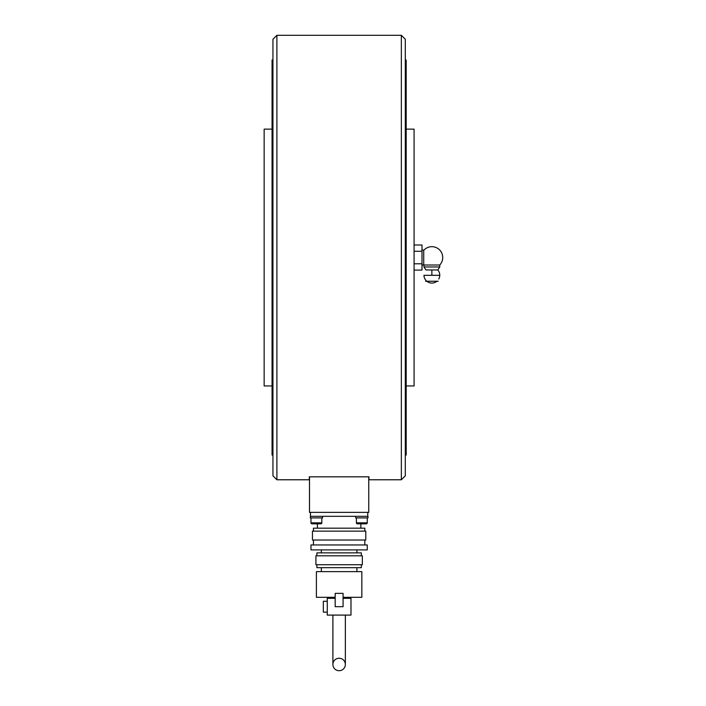 <?xml version="1.0" encoding="UTF-8"?>
<svg xmlns="http://www.w3.org/2000/svg" width="706" height="706" viewBox="0 0 706 706"><rect width="100%" height="100%" fill="white"/><g stroke="black" fill="none" stroke-linecap="round" stroke-linejoin="round"><path stroke-width="1.06" d="M401.352 479.771L401.352 35.3L405.297 39.254L405.297 475.826L401.352 479.771L368.956 479.771L368.956 476.815L309.29 476.815L309.29 479.771L276.893 479.771L272.948 475.826L272.948 39.254L276.893 35.3L276.893 479.771M401.352 35.3L276.893 35.3M272.948 455.079L272.057 455.079L272.057 59.992L272.948 59.992M272.057 385.944L264.15 385.944L264.15 129.136L272.057 129.136M309.493 476.815L309.493 512.371L368.753 512.371L368.753 476.815M360.854 528.176L360.854 523.826L366.282 523.826A0.988 0.988 0 0 0 367.27 522.837L356.406 522.837A0.988 0.988 0 0 0 357.395 523.826L366.282 523.826A0.988 0.988 0 0 0 367.27 522.837L367.27 517.904M321.839 517.904L321.839 522.837A0.988 0.988 0 0 1 320.851 523.826L311.964 523.826A0.988 0.988 0 0 1 310.975 522.837A0.988 0.988 0 0 0 311.964 523.826L317.391 523.826L317.391 528.176M310.481 512.371L310.481 516.315L367.967 516.315L367.967 517.904L355.718 517.904L355.718 516.315L361.843 516.315M316.403 516.315L322.527 516.315L322.527 517.904L310.278 517.904L310.481 516.315M339.118 670.7A6.222 6.222 0 0 1 332.897 664.478A6.222 6.222 0 0 1 339.118 658.257A6.222 6.222 0 0 1 345.349 664.478A6.222 6.222 0 0 1 339.118 670.7M313.438 531.133L313.438 528.176L364.799 528.176L364.799 531.133M312.458 531.133L365.787 531.133L365.787 540.028L312.458 540.028L312.458 531.133M310.975 544.961L367.27 544.961L367.27 549.903L310.975 549.903L310.975 544.961M316.897 555.825L316.897 552.869L361.348 552.869L361.348 555.825M315.909 555.825L362.337 555.825L362.337 564.721L315.909 564.721L315.909 555.825M316.897 564.721L316.897 567.677L361.348 567.677L361.348 564.721M335.173 597.311L316.403 597.311L316.403 571.631L361.843 571.631L361.843 597.311L343.072 597.311M327.266 601.265L323.322 601.265L323.322 612.128L327.266 612.128M367.764 516.315L367.764 512.371M335.173 593.358L335.173 606.692L343.072 606.692L343.072 593.358L335.173 593.358M335.173 598.3L327.266 598.3L327.266 615.094L350.979 615.094L350.979 598.3L343.072 598.3M406.188 129.136L414.087 129.136L414.087 385.944L406.188 385.944M405.297 59.992L406.188 59.992L406.188 455.079L405.297 455.079M414.087 251.265L421.994 251.265L421.994 244.991L414.087 244.991M414.087 270.08L421.994 270.08L421.994 251.265M414.087 263.806L421.994 263.806M423.971 264.997L423.971 266.965L439.767 266.965L439.767 264.997L423.971 264.997A10.864 10.864 0 0 1 423.724 264.724L423.724 250.348L421.994 249.695M439.767 266.965L437.799 269.957L431.869 269.957L431.869 275.314L439.767 275.314A7.907 7.907 0 0 0 437.799 269.957A7.907 7.907 0 0 1 438.779 279.02M423.971 266.965L425.939 269.957L431.869 269.957M436.943 281.244A7.907 7.907 0 0 1 423.971 275.314L431.869 275.314M425.559 281.244L438.179 281.244M321.839 522.837L310.975 522.837L310.975 517.904M356.406 517.904L356.406 522.837M332.897 615.094L332.897 664.478M313.438 544.961L313.438 540.028M321.345 552.869L321.345 549.903M321.345 571.631L321.345 567.677M345.349 615.094L345.349 664.478M356.901 571.631L356.901 567.677M356.901 552.869L356.901 549.903M364.799 544.961L364.799 540.028M439.767 264.997A10.864 10.864 0 0 0 431.869 246.676A10.864 10.864 0 0 0 423.724 250.348M423.724 264.724L421.994 265.377"/></g></svg>
